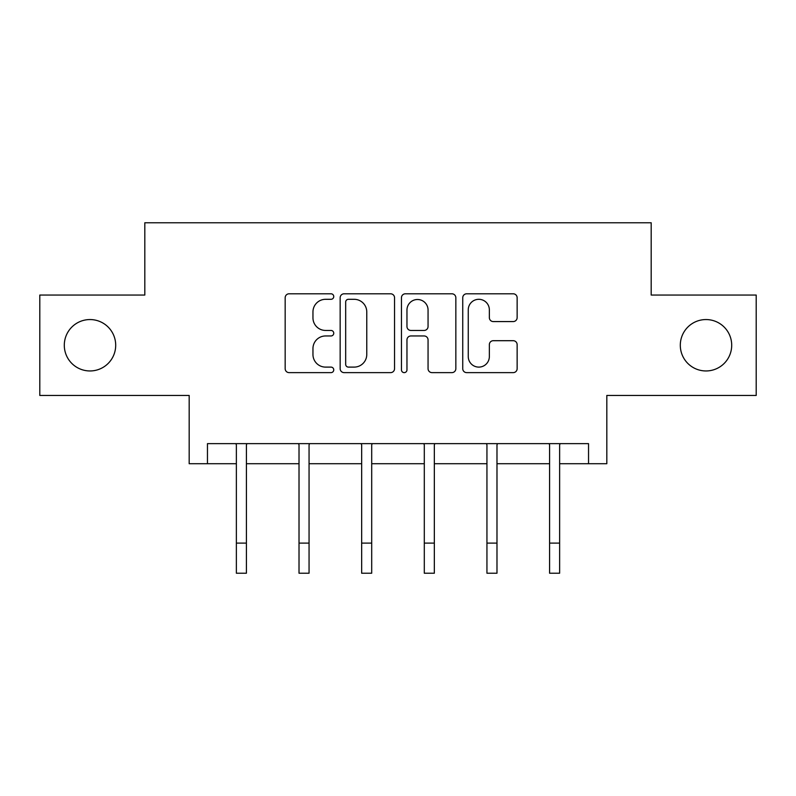 <?xml version="1.0" encoding="UTF-8"?>
<svg xmlns="http://www.w3.org/2000/svg" width="796" height="796" viewBox="0 0 796 796"><rect width="100%" height="100%" fill="white"/><g stroke="black" fill="none" stroke-linecap="round" stroke-linejoin="round"><path stroke-width="1.19" d="M680.301 345.255A25.701 25.701 0 0 0 706.002 370.956A25.701 25.701 0 0 0 731.703 345.255A25.701 25.701 0 0 0 706.002 319.554A25.701 25.701 0 0 0 680.301 345.255M64.297 345.255A25.701 25.701 0 0 0 89.998 370.956A25.701 25.701 0 0 0 115.699 345.255A25.701 25.701 0 0 0 89.998 319.554A25.701 25.701 0 0 0 64.297 345.255M333.753 296.55A2.756 2.756 0 0 0 330.987 293.794L289.107 293.794A3.94 3.94 0 0 0 285.167 297.734L285.167 368.677A3.94 3.94 0 0 0 289.107 372.627L330.987 372.627A2.756 2.756 0 0 0 333.753 369.861A2.756 2.756 0 0 0 330.987 367.105L325.574 367.105A12.617 12.617 0 0 1 312.957 354.489L312.957 348.578A12.617 12.617 0 0 1 325.574 335.962L330.987 335.962A2.756 2.756 0 0 0 333.753 333.206A2.756 2.756 0 0 0 330.987 330.449L325.574 330.449A12.617 12.617 0 0 1 312.957 317.833L312.957 311.923A12.617 12.617 0 0 1 325.574 299.306L330.987 299.306A2.756 2.756 0 0 0 333.753 296.55M207.458 463.72L207.458 443.641L588.543 443.641L588.543 463.72L606.821 463.72L606.821 395.453L756.2 395.453L756.2 295.057L651.188 295.057L651.188 222.771L144.812 222.771L144.812 295.057L39.8 295.057L39.8 395.453L189.179 395.453L189.179 463.72L236.372 463.72M513.191 321.574A3.94 3.94 0 0 0 517.141 317.634L517.141 297.734A3.94 3.94 0 0 0 513.191 293.794L466.685 293.794A3.94 3.94 0 0 0 462.745 297.734L462.745 368.677A3.94 3.94 0 0 0 466.685 372.627L513.191 372.627A3.94 3.94 0 0 0 517.141 368.677L517.141 344.638A3.94 3.94 0 0 0 513.191 340.698L493.291 340.698A3.94 3.94 0 0 0 489.351 344.638L489.351 356.558A10.547 10.547 0 0 1 478.804 367.105A10.547 10.547 0 0 1 468.257 356.558L468.257 309.853A10.547 10.547 0 0 1 478.804 299.306A10.547 10.547 0 0 1 489.351 309.853L489.351 317.634A3.94 3.94 0 0 0 493.291 321.574L513.191 321.574M394.547 297.734A3.94 3.94 0 0 0 390.607 293.794L344.101 293.794A3.94 3.94 0 0 0 340.161 297.734L340.161 368.677A3.94 3.94 0 0 0 344.101 372.627L390.607 372.627A3.94 3.94 0 0 0 394.547 368.677L394.547 297.734M405.393 293.794L451.899 293.794A3.94 3.94 0 0 1 455.839 297.734L455.839 368.677A3.94 3.94 0 0 1 451.899 372.627L431.999 372.627A3.94 3.94 0 0 1 428.059 368.677L428.059 339.912A3.94 3.94 0 0 0 424.109 335.962L410.905 335.962A3.94 3.94 0 0 0 406.965 339.912L406.965 369.861A2.756 2.756 0 0 1 404.209 372.627A2.756 2.756 0 0 1 401.453 369.861L401.453 297.734A3.94 3.94 0 0 1 405.393 293.794M246.412 463.72L299.017 463.72M309.057 463.72L361.663 463.72M371.702 463.72L424.298 463.72M434.337 463.72L486.943 463.72M496.983 463.72L549.588 463.72M559.628 463.72L588.543 463.72M348.429 299.306A2.756 2.756 0 0 0 345.673 302.072L345.673 364.349A2.756 2.756 0 0 0 348.429 367.105L354.15 367.105A12.617 12.617 0 0 0 366.767 354.489L366.767 311.923A12.617 12.617 0 0 0 354.15 299.306L348.429 299.306M428.059 310.052A10.547 10.547 0 0 0 417.512 299.505A10.547 10.547 0 0 0 406.965 310.052L406.965 326.509A3.94 3.94 0 0 0 410.905 330.449L424.109 330.449A3.94 3.94 0 0 0 428.059 326.509L428.059 310.052M235.855 443.641L236.372 444.894L236.372 543.111L246.412 543.111L246.412 444.894L246.919 443.641M236.372 543.111L236.372 573.229L246.412 573.229L246.412 543.111M298.5 443.641L299.017 444.894L299.017 543.111L309.057 543.111L309.057 444.894L309.564 443.641M299.017 543.111L299.017 573.229L309.057 573.229L309.057 543.111M361.145 443.641L361.663 444.894L361.663 543.111L371.702 543.111L371.702 444.894L372.21 443.641M361.663 543.111L361.663 573.229L371.702 573.229L371.702 543.111M423.79 443.641L424.298 444.894L424.298 543.111L434.337 543.111L434.337 444.894L434.855 443.641M424.298 543.111L424.298 573.229L434.337 573.229L434.337 543.111M486.436 443.641L486.943 444.894L486.943 543.111L496.983 543.111L496.983 444.894L497.5 443.641M486.943 543.111L486.943 573.229L496.983 573.229L496.983 543.111M549.081 443.641L549.588 444.894L549.588 543.111L559.628 543.111L559.628 444.894L560.145 443.641M549.588 543.111L549.588 573.229L559.628 573.229L559.628 543.111"/></g></svg>

